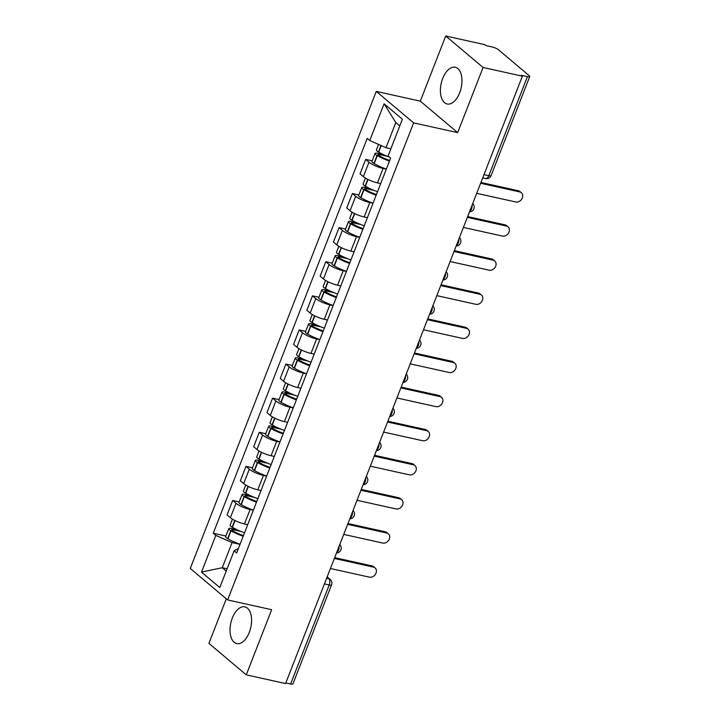 <?xml version="1.0" encoding="UTF-8"?>
<svg xmlns="http://www.w3.org/2000/svg" width="720" height="720" viewBox="0 0 720 720"><rect width="100%" height="100%" fill="white"/><g stroke="black" fill="none" stroke-linecap="round" stroke-linejoin="round"><path stroke-width="1.08" d="M249.3 632.385A18.81 10.233 -77.5 0 0 244.872 606.861A18.81 10.233 -77.5 0 0 232.308 618.066A18.81 10.233 -77.5 0 0 236.736 643.59A18.81 10.233 -77.5 0 0 249.3 632.385M459.675 92.79A18.81 10.233 -77.5 0 0 455.256 67.266A18.81 10.233 -77.5 0 0 442.692 78.471A18.81 10.233 -77.5 0 0 447.12 103.986A18.81 10.233 -77.5 0 0 459.675 92.79M226.287 598.815L208.917 643.374L246.267 674.856L285.57 683.559L522.378 76.185L483.075 67.482L445.725 36L420.318 101.151L376.272 91.395L190.269 568.458L227.619 599.94L413.622 122.877L457.668 132.633L483.075 67.482M445.725 36L485.028 44.712L486.117 45.63L492.237 46.98A4.824 1.107 21.3 0 1 498.366 49.698L529.182 75.663A4.824 1.107 21.3 0 1 529.731 76.545L491.112 175.581A4.824 1.107 -158.7 0 1 488.799 175.671L527.418 76.626A4.824 1.107 21.3 0 0 529.731 76.545M246.267 674.856L271.665 609.696L227.619 599.94M324.432 583.893L329.22 584.955A4.824 1.107 -158.7 0 0 331.542 584.874L292.923 683.919A4.824 1.107 -158.7 0 1 290.61 684L329.22 584.955A4.824 2.628 -77.5 0 0 328.752 578.745L327.006 577.287M285.813 682.938L290.61 684M527.418 76.626L521.289 75.267L522.378 76.185M386.316 169.155L383.085 168.444A11.088 2.547 -158.7 0 1 368.991 162.207L365.67 159.408L360.045 173.835L363.366 176.634A11.088 2.547 21.3 0 0 377.46 182.871L380.691 183.591M372.15 160.839L365.67 159.408M373.023 203.265L369.783 202.545A11.088 2.547 -158.7 0 1 355.689 196.317L352.368 193.518L346.743 207.945L350.064 210.744A11.088 2.547 21.3 0 0 364.158 216.981L367.398 217.692M358.848 194.949L352.368 193.518M359.721 237.375L356.49 236.655A11.088 2.547 -158.7 0 1 342.396 230.418L339.075 227.619L333.441 242.055L336.762 244.854A11.088 2.547 21.3 0 0 350.865 251.082L354.096 251.802M345.555 229.059L339.075 227.619M346.428 271.476L343.188 270.765A11.088 2.547 -158.7 0 1 329.094 264.528L325.773 261.729L320.148 276.156L323.469 278.955A11.088 2.547 21.3 0 0 337.563 285.192L340.794 285.912M332.253 263.169L325.773 261.729M333.126 305.586L329.895 304.866A11.088 2.547 -158.7 0 1 315.792 298.638L312.471 295.839L306.846 310.266L310.167 313.065A11.088 2.547 21.3 0 0 324.261 319.302L327.501 320.013M318.96 297.27L312.471 295.839M319.824 339.696L316.593 338.976A11.088 2.547 -158.7 0 1 302.499 332.739L299.178 329.94L293.553 344.376L296.874 347.175A11.088 2.547 21.3 0 0 310.968 353.403L314.199 354.123M305.658 331.38L299.178 329.94M306.531 373.797L303.291 373.086A11.088 2.547 -158.7 0 1 289.197 366.849L285.876 364.05L280.251 378.477L283.572 381.276A11.088 2.547 21.3 0 0 297.666 387.513L300.906 388.233M292.365 365.49L285.876 364.05M293.229 407.907L289.998 407.196A11.088 2.547 -158.7 0 1 275.904 400.959L272.583 398.16L266.958 412.587L270.279 415.386A11.088 2.547 21.3 0 0 284.373 421.623L287.604 422.343M279.063 399.591L272.583 398.16M279.936 442.017L276.696 441.297A11.088 2.547 -158.7 0 1 262.602 435.069L259.281 432.27L253.656 446.697L256.977 449.496A11.088 2.547 21.3 0 0 271.071 455.733L274.311 456.444M265.77 433.701L259.281 432.27M266.634 476.127L263.403 475.407A11.088 2.547 -158.7 0 1 249.309 469.17L245.988 466.371L240.363 480.807L243.684 483.606A11.088 2.547 21.3 0 0 257.778 489.834L261.009 490.554M252.468 467.811L245.988 466.371M253.341 510.228L250.101 509.517A11.088 2.547 -158.7 0 1 236.007 503.28L232.686 500.481L227.061 514.908L230.382 517.707A11.088 2.547 21.3 0 0 244.476 523.944L247.716 524.664M239.166 501.921L232.686 500.481M399.78 125.91L395.82 122.571L386.01 147.708L390.861 148.788M386.01 147.708L369.774 140.526L384.093 103.797L402.39 119.214L388.071 155.943L390.627 158.103L236.682 552.96L234.117 550.809L219.798 587.538L201.501 572.121L215.829 535.392L232.065 542.574L222.264 567.711L226.224 571.05M369.774 140.526L367.218 138.375L213.264 533.232L215.829 535.392M376.272 91.395L413.622 122.877M420.318 101.151L457.668 132.633M227.106 568.791L222.264 567.711L201.501 572.121M240.039 544.338L232.065 542.574M225.873 536.022L213.264 533.232M238.428 548.469L234.117 550.809M384.093 103.797L395.82 122.571M519.714 191.925L518.292 190.737A5.544 4.473 -49.9 0 1 519.903 191.52L521.325 192.717A5.544 4.473 130.1 0 0 519.714 191.925L480.627 183.267M476.712 193.329L515.79 201.987A5.544 4.473 130.1 0 0 521.811 198.945A5.544 4.473 130.1 0 0 521.325 192.717M389.439 157.104A18.324 4.212 -158.7 0 1 378.684 152.127L378.432 151.983A6.084 1.395 -158.7 0 1 376.398 149.949L378.558 144.414M383.256 154.512L377.955 153.342A6.084 1.395 21.3 0 0 375.03 153.45A6.084 1.395 21.3 0 0 377.073 155.475L377.325 155.628A18.324 4.212 21.3 0 0 389.457 161.1M375.03 153.45L371.925 161.424A6.084 1.395 21.3 0 0 373.959 163.458L374.211 163.602A18.324 4.212 21.3 0 0 386.352 169.074M389.727 160.416A15.192 3.492 -158.7 0 1 379.188 155.718L378.945 155.574A2.952 0.675 -158.7 0 1 377.955 154.584A2.952 0.675 -158.7 0 1 379.368 154.53L387.378 156.312M518.292 190.737L480.942 182.457M506.412 226.035L504.999 224.838A5.544 4.473 -49.9 0 1 506.61 225.63L508.023 226.827A5.544 4.473 130.1 0 0 506.412 226.035L467.334 217.377M463.41 227.43L502.488 236.088A5.544 4.473 130.1 0 0 508.518 233.046A5.544 4.473 130.1 0 0 508.023 226.827M377.523 191.709A18.324 4.212 -158.7 0 1 365.391 186.237L365.139 186.084A6.084 1.395 -158.7 0 1 363.096 184.059L365.427 178.083M379.521 183.33A18.324 4.212 21.3 0 0 380.637 183.726M369.963 188.622L364.662 187.452A6.084 1.395 21.3 0 0 361.737 187.551A6.084 1.395 21.3 0 0 363.771 189.585L364.023 189.729A18.324 4.212 21.3 0 0 376.164 195.201M361.737 187.551L358.623 195.534A6.084 1.395 21.3 0 0 360.666 197.568L360.909 197.712A18.324 4.212 21.3 0 0 373.05 203.184M376.425 194.526A15.192 3.492 -158.7 0 1 365.895 189.828L365.643 189.675A2.952 0.675 -158.7 0 1 364.653 188.694A2.952 0.675 -158.7 0 1 366.075 188.64L374.085 190.413M504.999 224.838L467.649 216.567M493.11 260.145L491.697 258.948A5.544 4.473 -49.9 0 1 493.308 259.74L494.73 260.928A5.544 4.473 130.1 0 0 493.11 260.145L454.032 251.487M450.117 261.54L489.195 270.198A5.544 4.473 130.1 0 0 495.216 267.156A5.544 4.473 130.1 0 0 494.73 260.928M364.23 225.81A18.324 4.212 -158.7 0 1 352.089 220.338L351.837 220.194A6.084 1.395 -158.7 0 1 349.803 218.16L352.134 212.193M366.228 217.431A18.324 4.212 21.3 0 0 367.344 217.836M356.661 222.732L351.36 221.553A6.084 1.395 21.3 0 0 348.435 221.661A6.084 1.395 21.3 0 0 350.478 223.695L350.721 223.839A18.324 4.212 21.3 0 0 362.862 229.311M348.435 221.661L345.33 229.644A6.084 1.395 21.3 0 0 347.364 231.669L347.616 231.822A18.324 4.212 21.3 0 0 359.757 237.294M363.132 228.627A15.192 3.492 -158.7 0 1 352.593 223.929L352.35 223.785A2.952 0.675 -158.7 0 1 351.36 222.804A2.952 0.675 -158.7 0 1 352.773 222.75L360.783 224.523M491.697 258.948L454.347 250.677M479.817 294.246L478.404 293.058A5.544 4.473 -49.9 0 1 480.015 293.841L481.428 295.038A5.544 4.473 130.1 0 0 479.817 294.246L440.739 285.588M436.815 295.65L475.893 304.308A5.544 4.473 130.1 0 0 481.923 301.266A5.544 4.473 130.1 0 0 481.428 295.038M350.928 259.92A18.324 4.212 -158.7 0 1 338.787 254.448L338.544 254.304A6.084 1.395 -158.7 0 1 336.501 252.27L338.832 246.294M352.926 251.541A18.324 4.212 21.3 0 0 354.042 251.937M343.368 256.842L338.058 255.663A6.084 1.395 21.3 0 0 335.142 255.771A6.084 1.395 21.3 0 0 337.176 257.805L337.428 257.949A18.324 4.212 21.3 0 0 349.569 263.421M335.142 255.771L332.028 263.745A6.084 1.395 21.3 0 0 334.062 265.779L334.314 265.923A18.324 4.212 21.3 0 0 346.455 271.395M349.83 262.737A15.192 3.492 -158.7 0 1 339.3 258.039L339.048 257.895A2.952 0.675 -158.7 0 1 338.058 256.905A2.952 0.675 -158.7 0 1 339.48 256.86L347.481 258.633M478.404 293.058L441.054 284.778M466.515 328.356L465.102 327.168A5.544 4.473 -49.9 0 1 466.713 327.951L468.135 329.148A5.544 4.473 130.1 0 0 466.515 328.356L427.437 319.698M423.513 329.76L462.6 338.418A5.544 4.473 130.1 0 0 468.621 335.367A5.544 4.473 130.1 0 0 468.135 329.148M337.635 294.03A18.324 4.212 -158.7 0 1 325.494 288.558L325.242 288.414A6.084 1.395 -158.7 0 1 323.208 286.38L325.53 280.404M339.633 285.651A18.324 4.212 21.3 0 0 340.74 286.047M330.066 290.943L324.765 289.773A6.084 1.395 21.3 0 0 321.84 289.872A6.084 1.395 21.3 0 0 323.883 291.906L324.126 292.05A18.324 4.212 21.3 0 0 336.267 297.522M321.84 289.872L318.726 297.855A6.084 1.395 21.3 0 0 320.769 299.889L321.021 300.033A18.324 4.212 21.3 0 0 333.162 305.505M336.537 296.847A15.192 3.492 -158.7 0 1 325.998 292.149L325.755 292.005A2.952 0.675 -158.7 0 1 324.765 291.015A2.952 0.675 -158.7 0 1 326.178 290.961L334.188 292.734M465.102 327.168L427.752 318.888M453.222 362.466L451.8 361.269A5.544 4.473 -49.9 0 1 453.42 362.061L454.833 363.249A5.544 4.473 130.1 0 0 453.222 362.466L414.144 353.808M410.22 363.861L449.298 372.519A5.544 4.473 130.1 0 0 455.319 369.477A5.544 4.473 130.1 0 0 454.833 363.249M324.333 328.131A18.324 4.212 -158.7 0 1 312.192 322.659L311.949 322.515A6.084 1.395 -158.7 0 1 309.906 320.481L312.237 314.514M326.331 319.761A18.324 4.212 21.3 0 0 327.447 320.157M316.773 325.053L311.463 323.874A6.084 1.395 21.3 0 0 308.547 323.982A6.084 1.395 21.3 0 0 310.581 326.016L310.833 326.16A18.324 4.212 21.3 0 0 322.974 331.632M308.547 323.982L305.433 331.965A6.084 1.395 21.3 0 0 307.467 333.999L307.719 334.143A18.324 4.212 21.3 0 0 319.86 339.615M323.235 330.948A15.192 3.492 -158.7 0 1 312.705 326.25L312.453 326.106A2.952 0.675 -158.7 0 1 311.463 325.125A2.952 0.675 -158.7 0 1 312.885 325.071L320.886 326.844M451.8 361.269L414.459 352.998M439.92 396.576L438.507 395.379A5.544 4.473 -49.9 0 1 440.118 396.171L441.531 397.359A5.544 4.473 130.1 0 0 439.92 396.576L400.842 387.918M396.918 397.971L436.005 406.629A5.544 4.473 130.1 0 0 442.026 403.587A5.544 4.473 130.1 0 0 441.531 397.359M311.04 362.241A18.324 4.212 -158.7 0 1 298.899 356.769L298.647 356.625A6.084 1.395 -158.7 0 1 296.613 354.591L298.935 348.624M313.038 353.862A18.324 4.212 21.3 0 0 314.145 354.258M303.471 359.163L298.17 357.984A6.084 1.395 21.3 0 0 295.245 358.092A6.084 1.395 21.3 0 0 297.288 360.126L297.531 360.27A18.324 4.212 21.3 0 0 309.672 365.742M295.245 358.092L292.131 366.075A6.084 1.395 21.3 0 0 294.174 368.1L294.426 368.253A18.324 4.212 21.3 0 0 306.558 373.725M309.942 365.058A15.192 3.492 -158.7 0 1 299.403 360.36L299.151 360.216A2.952 0.675 -158.7 0 1 298.17 359.226A2.952 0.675 -158.7 0 1 299.583 359.181L307.593 360.954M438.507 395.379L401.157 387.108M426.627 430.677L425.205 429.489A5.544 4.473 -49.9 0 1 426.825 430.272L428.238 431.469A5.544 4.473 130.1 0 0 426.627 430.677L387.54 422.019M383.625 432.081L422.703 440.739A5.544 4.473 130.1 0 0 428.724 437.697A5.544 4.473 130.1 0 0 428.238 431.469M297.738 396.351A18.324 4.212 -158.7 0 1 285.597 390.879L285.354 390.735A6.084 1.395 -158.7 0 1 283.311 388.701L285.642 382.725M299.736 387.972A18.324 4.212 21.3 0 0 300.852 388.368M290.178 393.264L284.868 392.094A6.084 1.395 21.3 0 0 281.952 392.202A6.084 1.395 21.3 0 0 283.986 394.227L284.238 394.38A18.324 4.212 21.3 0 0 296.379 399.852M281.952 392.202L278.838 400.176A6.084 1.395 21.3 0 0 280.872 402.21L281.124 402.354A18.324 4.212 21.3 0 0 293.265 407.826M296.64 399.168A15.192 3.492 -158.7 0 1 286.11 394.47L285.858 394.326A2.952 0.675 -158.7 0 1 284.868 393.336A2.952 0.675 -158.7 0 1 286.29 393.282L294.291 395.064M425.205 429.489L387.864 421.209M413.325 464.787L411.912 463.59A5.544 4.473 -49.9 0 1 413.523 464.382L414.936 465.579A5.544 4.473 130.1 0 0 413.325 464.787L374.247 456.129M370.323 466.182L409.401 474.84A5.544 4.473 130.1 0 0 415.431 471.798A5.544 4.473 130.1 0 0 414.936 465.579M284.445 430.461A18.324 4.212 -158.7 0 1 272.304 424.989L272.052 424.836A6.084 1.395 -158.7 0 1 270.018 422.811L272.34 416.835M286.443 422.082A18.324 4.212 21.3 0 0 287.55 422.478M276.876 427.374L271.575 426.204A6.084 1.395 21.3 0 0 268.65 426.303A6.084 1.395 21.3 0 0 270.684 428.337L270.936 428.481A18.324 4.212 21.3 0 0 283.077 433.953M268.65 426.303L265.536 434.286A6.084 1.395 21.3 0 0 267.579 436.32L267.822 436.464A18.324 4.212 21.3 0 0 279.963 441.936M283.347 433.278A15.192 3.492 -158.7 0 1 272.808 428.58L272.556 428.427A2.952 0.675 -158.7 0 1 271.566 427.446A2.952 0.675 -158.7 0 1 272.988 427.392L280.998 429.165M411.912 463.59L374.562 455.319M400.032 498.897L398.61 497.7A5.544 4.473 -49.9 0 1 400.23 498.492L401.643 499.68A5.544 4.473 130.1 0 0 400.032 498.897L360.945 490.239M357.03 500.292L396.108 508.95A5.544 4.473 130.1 0 0 402.129 505.908A5.544 4.473 130.1 0 0 401.643 499.68M271.143 464.562A18.324 4.212 -158.7 0 1 259.002 459.09L258.75 458.946A6.084 1.395 -158.7 0 1 256.716 456.912L259.047 450.945M273.141 456.192A18.324 4.212 21.3 0 0 274.257 456.588M263.574 461.484L258.273 460.305A6.084 1.395 21.3 0 0 255.348 460.413A6.084 1.395 21.3 0 0 257.391 462.447L257.643 462.591A18.324 4.212 21.3 0 0 269.775 468.063M255.348 460.413L252.243 468.396A6.084 1.395 21.3 0 0 254.277 470.43L254.529 470.574A18.324 4.212 21.3 0 0 266.67 476.046M270.045 467.379A15.192 3.492 -158.7 0 1 259.515 462.681L259.263 462.537A2.952 0.675 -158.7 0 1 258.273 461.556A2.952 0.675 -158.7 0 1 259.686 461.502L267.696 463.275M398.61 497.7L361.26 489.429M386.73 532.998L385.317 531.81A5.544 4.473 -49.9 0 1 386.928 532.593L388.341 533.79A5.544 4.473 130.1 0 0 386.73 532.998L347.652 524.34M343.728 534.402L382.806 543.06A5.544 4.473 130.1 0 0 388.836 540.018A5.544 4.473 130.1 0 0 388.341 533.79M257.841 498.672A18.324 4.212 -158.7 0 1 245.709 493.2L245.457 493.056A6.084 1.395 -158.7 0 1 243.414 491.022L245.745 485.046M259.839 490.293A18.324 4.212 21.3 0 0 260.955 490.689M250.281 495.594L244.98 494.415A6.084 1.395 21.3 0 0 242.055 494.523A6.084 1.395 21.3 0 0 244.089 496.557L244.341 496.701A18.324 4.212 21.3 0 0 256.482 502.173M242.055 494.523L238.941 502.497A6.084 1.395 21.3 0 0 240.984 504.531L241.227 504.675A18.324 4.212 21.3 0 0 253.368 510.147M256.743 501.489A15.192 3.492 -158.7 0 1 246.213 496.791L245.961 496.647A2.952 0.675 -158.7 0 1 244.971 495.657A2.952 0.675 -158.7 0 1 246.393 495.612L254.403 497.385M385.317 531.81L347.967 523.53M373.428 567.108L372.015 565.92A5.544 4.473 -49.9 0 1 373.626 566.703L375.048 567.9A5.544 4.473 130.1 0 0 373.428 567.108L334.35 558.45M330.435 568.512L369.513 577.17A5.544 4.473 130.1 0 0 375.534 574.119A5.544 4.473 130.1 0 0 375.048 567.9M244.548 532.782A18.324 4.212 -158.7 0 1 232.407 527.31L232.155 527.166A6.084 1.395 -158.7 0 1 230.121 525.132L232.452 519.156M246.546 524.403A18.324 4.212 21.3 0 0 247.662 524.799M236.979 529.695L231.678 528.525A6.084 1.395 21.3 0 0 228.753 528.624A6.084 1.395 21.3 0 0 230.796 530.658L231.048 530.802A18.324 4.212 21.3 0 0 243.18 536.274M228.753 528.624L225.648 536.607A6.084 1.395 21.3 0 0 227.682 538.641L227.934 538.785A18.324 4.212 21.3 0 0 240.075 544.257M243.45 535.599A15.192 3.492 -158.7 0 1 232.911 530.901L232.668 530.757A2.952 0.675 -158.7 0 1 231.678 529.767A2.952 0.675 -158.7 0 1 233.091 529.713L241.101 531.486M372.015 565.92L334.665 557.64M336.636 552.582A4.824 2.628 -77.5 0 0 338.571 549.972A4.824 2.628 -77.5 0 0 339.129 546.21M349.938 518.472A4.824 2.628 -77.5 0 0 351.873 515.871A4.824 2.628 -77.5 0 0 352.422 512.1M363.24 484.371A4.824 2.628 -77.5 0 0 365.166 481.761A4.824 2.628 -77.5 0 0 365.724 477.99M376.533 450.261A4.824 2.628 -77.5 0 0 378.468 447.651A4.824 2.628 -77.5 0 0 379.017 443.88M389.835 416.151A4.824 2.628 -77.5 0 0 391.761 413.541A4.824 2.628 -77.5 0 0 392.319 409.779M403.128 382.05A4.824 2.628 -77.5 0 0 405.063 379.44A4.824 2.628 -77.5 0 0 405.612 375.669M416.43 347.94A4.824 2.628 -77.5 0 0 418.356 345.33A4.824 2.628 -77.5 0 0 418.914 341.559M429.723 313.83A4.824 2.628 -77.5 0 0 431.658 311.22A4.824 2.628 -77.5 0 0 432.216 307.458M443.025 279.72A4.824 2.628 -77.5 0 0 444.951 277.119A4.824 2.628 -77.5 0 0 445.509 273.348M456.318 245.619A4.824 2.628 -77.5 0 0 458.253 243.009A4.824 2.628 -77.5 0 0 458.811 239.238M469.62 211.509A4.824 2.628 -77.5 0 0 471.546 208.899A4.824 2.628 -77.5 0 0 472.104 205.128M326.619 578.277L328.752 578.745A4.824 3.888 130.1 0 1 330.156 579.438L327.159 576.909M244.476 523.944L250.101 509.517M257.778 489.834L263.403 475.407M271.071 455.733L276.696 441.297M284.373 421.623L289.998 407.196M297.666 387.513L303.291 373.086M310.968 353.403L316.593 338.976M324.261 319.302L329.895 304.866M337.563 285.192L343.188 270.765M350.865 251.082L356.49 236.655M364.158 216.981L369.783 202.545M377.46 182.871L383.085 168.444M243.684 483.606L249.309 469.17M256.977 449.496L262.602 435.069M270.279 415.386L275.904 400.959M283.572 381.276L289.197 366.849M296.874 347.175L302.499 332.739M310.167 313.065L315.792 298.638M323.469 278.955L329.094 264.528M336.762 244.854L342.396 230.418M350.064 210.744L355.689 196.317M363.366 176.634L368.991 162.207M230.382 517.707L236.007 503.28M482.724 177.912L485.577 178.542A4.824 2.628 -77.5 0 0 488.799 175.671L484.011 174.609M378.684 152.127L381.231 145.593M378.432 151.983L380.97 145.485M373.959 163.458L377.073 155.475M374.211 163.602L377.325 155.628M378.963 155.583L379.368 154.53M365.391 186.237L368.019 179.487M365.139 186.084L367.758 179.361M360.666 197.568L363.771 189.585M360.909 197.712L364.023 189.729M365.661 189.693L366.075 188.64M352.089 220.338L354.717 213.597M351.837 220.194L354.465 213.471M347.364 231.669L350.478 223.695M347.616 231.822L350.721 223.839M352.368 223.794L352.773 222.75M338.787 254.448L341.424 247.707M338.544 254.304L341.163 247.581M334.062 265.779L337.176 257.805M334.314 265.923L337.428 257.949M339.066 257.904L339.48 256.86M325.494 288.558L328.122 281.808M325.242 288.414L327.87 281.682M320.769 299.889L323.883 291.906M321.021 300.033L324.126 292.05M325.773 292.014L326.178 290.961M312.192 322.659L314.829 315.918M311.949 322.515L314.568 315.792M307.467 333.999L310.581 326.016M307.719 334.143L310.833 326.16M312.471 326.124L312.885 325.071M298.899 356.769L301.527 350.028M298.647 356.625L301.266 349.902M294.174 368.1L297.288 360.126M294.426 368.253L297.531 360.27M299.178 360.225L299.583 359.181M285.597 390.879L288.225 384.138M285.354 390.735L287.973 384.003M280.872 402.21L283.986 394.227M281.124 402.354L284.238 394.38M285.876 394.335L286.29 393.282M272.304 424.989L274.932 418.239M272.052 424.836L274.671 418.113M267.579 436.32L270.684 428.337M267.822 436.464L270.936 428.481M272.583 428.445L272.988 427.392M259.002 459.09L261.63 452.349M258.75 458.946L261.378 452.223M254.277 470.43L257.391 462.447M254.529 470.574L257.643 462.591M259.281 462.546L259.686 461.502M245.709 493.2L248.337 486.459M245.457 493.056L248.076 486.333M240.984 504.531L244.089 496.557M241.227 504.675L244.341 496.701M245.979 496.656L246.393 495.612M232.407 527.31L235.035 520.56M232.155 527.166L234.783 520.434M227.682 538.641L230.796 530.658M227.934 538.785L231.048 530.802M232.686 530.766L233.091 529.713M469.476 211.887A4.824 4.824 0 0 0 472.707 203.58M456.174 245.997A4.824 4.824 0 0 0 459.414 237.69M442.872 280.098A4.824 4.824 0 0 0 446.112 271.8M429.579 314.208A4.824 4.824 0 0 0 432.819 305.91M416.277 348.318A4.824 4.824 0 0 0 419.517 340.011M402.984 382.419A4.824 4.824 0 0 0 406.224 374.121M389.682 416.529A4.824 4.824 0 0 0 392.922 408.231M376.389 450.639A4.824 4.824 0 0 0 379.62 442.332M363.087 484.749A4.824 4.824 0 0 0 366.327 476.442M349.794 518.85A4.824 4.824 0 0 0 353.025 510.552M336.492 552.96A4.824 4.824 0 0 0 339.732 544.662M331.542 584.874A4.824 4.824 0 0 0 330.156 579.438M485.577 178.542A4.824 4.824 0 0 0 491.112 175.581"/></g></svg>
